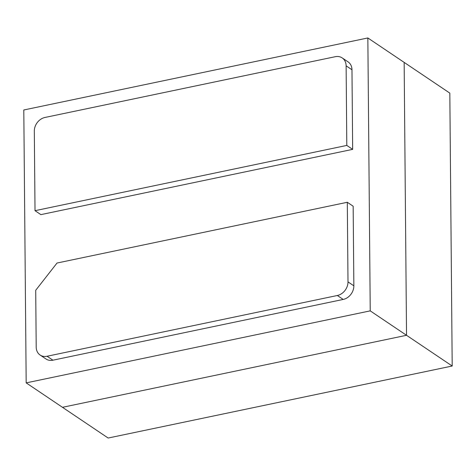 <?xml version="1.0" encoding="UTF-8"?>
<svg xmlns="http://www.w3.org/2000/svg" width="476" height="476" viewBox="0 0 476 476"><rect width="100%" height="100%" fill="white"/><g stroke="black" fill="none" stroke-linecap="round" stroke-linejoin="round"><path stroke-width="0.71" d="M367.847 37.961L370.233 310.864L26.18 382.882L23.8 109.98L367.847 37.961L449.82 93.117L452.2 366.02L108.153 438.039L62.481 407.307L406.534 335.294L452.2 366.02M370.233 310.864L406.534 335.294L404.148 62.392L406.534 335.294L62.481 407.307L26.18 382.882M352.662 149.363L40.871 214.628L35.016 210.684L34.32 131.09A12.245 10.002 123.9 0 1 44.97 117.465L335.265 56.703A12.245 10.002 123.9 0 1 342.196 57.917A12.245 10.002 123.9 0 1 346.117 65.825L346.808 145.424L352.662 149.363L351.972 69.764A12.245 10.002 123.9 0 0 348.051 61.856L342.196 57.917M346.808 145.424L35.016 210.684M57.013 263.038L347.307 202.276L353.162 206.215L353.852 285.814A12.245 10.002 123.9 0 1 343.202 299.434L52.913 360.195A12.245 10.002 123.9 0 1 45.976 358.981L40.121 355.042A12.245 10.002 123.9 0 1 36.206 347.135L35.712 290.283L57.013 263.038M347.307 202.276L347.998 281.875A12.245 10.002 123.9 0 1 337.347 295.495L47.059 356.256A12.245 10.002 123.9 0 1 40.121 355.042M346.117 65.825L351.972 69.764M47.059 356.256L52.913 360.195M337.347 295.495L343.202 299.434M347.998 281.875L353.852 285.814"/></g></svg>
